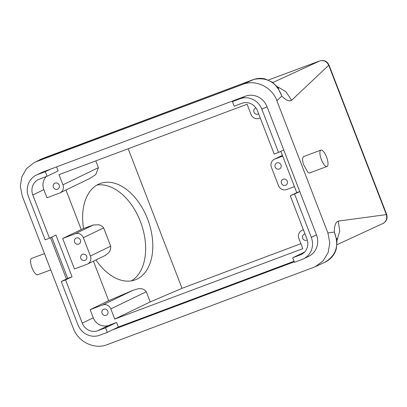 <?xml version="1.0" encoding="UTF-8"?>
<svg xmlns="http://www.w3.org/2000/svg" width="407" height="407" viewBox="0 0 407 407"><rect width="100%" height="100%" fill="white"/><g stroke="black" fill="none" stroke-linecap="round" stroke-linejoin="round"><path stroke-width="0.61" d="M50.758 269.882L37.688 274.771A8.725 2.874 -110.5 0 1 36.142 274.343A8.725 2.874 -110.5 0 1 31.303 265.679A8.725 2.874 -110.5 0 1 31.573 258.43L44.475 253.597M325.468 166.031A8.725 2.874 -110.5 0 1 320.63 157.367A8.725 2.874 -110.5 0 1 320.899 150.117A8.725 2.874 -110.5 0 1 322.446 150.544A8.725 2.874 -110.5 0 1 327.289 159.208A8.725 2.874 -110.5 0 1 327.019 166.458A8.725 2.874 -110.5 0 1 325.468 166.031M327.019 166.458L309.498 173.016L307.992 172.573L303.205 163.894L302.426 159.035L303.373 156.675L320.899 150.117M282.677 156.105L274.847 159.035A6.543 6.176 -115.8 0 0 274.354 159.244A6.543 6.176 -115.8 0 0 271.418 167.302L278.48 185.607A6.543 6.176 -115.8 0 0 286.62 189.545L294.449 186.615M276.104 168.386A3.271 3.088 -115.8 0 0 279.502 168.92A3.271 3.088 -115.8 0 0 280.052 163.558A3.271 3.088 -115.8 0 0 276.653 163.029A3.271 3.088 -115.8 0 0 276.104 168.386M282.382 184.661A3.271 3.088 -115.8 0 0 285.78 185.19A3.271 3.088 -115.8 0 0 286.33 179.833A3.271 3.088 -115.8 0 0 282.931 179.299A3.271 3.088 -115.8 0 0 282.382 184.661M300.9 243.712A1297.821 37.383 -21.1 0 0 182.031 288.329L128.18 148.758M304.584 252.081L292.674 257.748L294.439 262.322L302.152 259.432A17.45 16.468 -115.8 0 0 303.474 258.867A17.45 16.468 -115.8 0 0 311.304 237.383L316.498 234.875L299.817 191.646L290.288 195.782L296.774 192.643L280.84 151.343M278.536 152.457L274.196 154.085L257.514 110.862A12.541 11.839 64.2 0 0 241.911 103.317L234.198 106.202L232.433 101.628L240.145 98.738L245.34 96.225A17.45 16.468 64.2 0 1 267.048 106.72L283.725 149.949L278.536 152.457L261.854 109.234A17.45 16.468 -115.8 0 0 240.145 98.738M290.288 195.782L306.964 239.011A12.541 11.839 -115.8 0 1 301.338 254.451A12.541 11.839 -115.8 0 1 300.386 254.858L302.243 253.958M294.032 261.269L118.371 327.03L116.606 322.451L108.888 325.341A12.541 11.839 -115.8 0 1 93.284 317.796L90.145 309.661L102.686 304.965A6.543 6.176 -115.8 0 1 110.826 308.903L114.749 319.073L302.813 248.667L298.891 238.497A6.543 6.176 64.2 0 1 301.826 230.438A6.543 6.176 64.2 0 1 302.32 230.23L303.418 229.818M182.031 288.329L150.219 301.908L114.749 319.073M83.557 228.495L62.673 238.466L75.214 233.771L93.488 224.929L83.557 228.495A51.257 32.407 -109.8 0 1 99.272 183.878A51.257 32.407 -109.8 0 1 100.392 183.435A51.257 32.407 -109.8 0 1 147.889 219.831A51.257 32.407 -109.8 0 1 136.162 279.482A51.257 32.407 -109.8 0 1 135.038 279.924A51.257 32.407 -109.8 0 1 95.966 259.966M102.686 304.965L132.804 290.389L108.679 300.692L93.437 261.192M132.804 290.389C136.742 289.275 142.023 286.452 146.296 291.738L150.219 301.908M46.22 176.577A12.541 11.839 -115.8 0 0 43.839 189.647L46.978 197.782L59.514 193.091A6.543 6.176 -115.8 0 0 60.007 192.877L90.598 178.078L95.823 174.466L98.418 167.659L95.803 160.882M81.207 229.497L65.965 189.998M260.251 117.938L259.152 118.351A6.543 6.176 64.2 0 1 251.007 114.413L247.085 104.243L59.02 174.649L62.948 184.819L98.418 167.659M56.578 166.89L58.13 170.909L47.1 176.246L39.382 179.136A12.541 11.839 -115.8 0 0 38.431 179.543A12.541 11.839 -115.8 0 0 32.804 194.984L49.486 238.207L55.973 235.068L64.021 255.917L72.064 276.77L65.573 279.909L82.255 323.133A12.541 11.839 -115.8 0 0 97.858 330.677L105.571 327.788L116.606 322.451M60.007 192.877A6.543 6.176 -115.8 0 0 62.948 184.819M255.937 107.926A3.271 3.088 -115.8 0 0 254.909 113.467A3.271 3.088 -115.8 0 0 258.654 113.802M58.257 183.735A3.271 3.088 -115.8 0 0 54.859 183.206A3.271 3.088 -115.8 0 0 54.309 188.563A3.271 3.088 -115.8 0 0 57.708 189.097A3.271 3.088 -115.8 0 0 58.257 183.735M296.774 192.643L299.771 191.524M292.674 257.748L300.386 254.858M294.627 194.159L311.304 237.383M102.976 314.677A3.271 3.088 -115.8 0 0 106.375 315.211A3.271 3.088 -115.8 0 0 106.924 309.854A3.271 3.088 -115.8 0 0 103.526 309.32A3.271 3.088 -115.8 0 0 102.976 314.677M305.016 233.954A3.271 3.088 -115.8 0 0 303.576 239.581A3.271 3.088 -115.8 0 0 307.285 239.937M75.214 233.771A6.543 6.176 64.2 0 1 83.354 237.708L90.415 256.013A6.543 6.176 64.2 0 1 87.48 264.072A6.543 6.176 64.2 0 1 86.986 264.285L74.45 268.976L62.673 238.466M105.26 255.443L107.499 253.581C109.778 252.187 110.852 249.73 110.709 246.194L103.643 227.889C101.404 225.254 99.008 224.272 96.449 224.949L93.488 224.929M108.679 300.692L90.145 309.661M45.33 171.673L37.617 174.557A17.45 16.468 -115.8 0 0 36.294 175.122L41.489 172.614A17.45 16.468 -115.8 0 1 42.806 172.049L50.524 169.159L45.33 171.673L47.1 176.246M50.524 169.159L237.622 99.115L232.433 101.628M237.622 99.115L245.34 96.225M299.817 191.646L283.725 149.949M316.498 234.875A17.45 16.468 64.2 0 1 308.664 256.359L303.474 258.867M118.371 327.03L107.341 332.366L105.571 327.788M294.246 261.828L112.53 329.853M81.782 259.758A3.271 3.088 -115.8 0 0 85.18 260.292A3.271 3.088 -115.8 0 0 85.729 254.93A3.271 3.088 -115.8 0 0 82.331 254.4A3.271 3.088 -115.8 0 0 81.782 259.758M79.451 238.66A3.271 3.088 -115.8 0 0 76.053 238.126A3.271 3.088 -115.8 0 0 75.504 243.483A3.271 3.088 -115.8 0 0 78.902 244.017A3.271 3.088 -115.8 0 0 79.451 238.66M36.294 175.122A17.45 16.468 -115.8 0 0 28.465 196.606L45.146 239.835L49.486 238.207M51.786 237.093L67.725 278.393L72.064 276.77M67.725 278.393L61.233 281.532L77.915 324.761A17.45 16.468 -115.8 0 0 99.623 335.256L107.341 332.366M61.233 281.532L65.573 279.909M66.427 279.019L50.488 237.724M33.898 162.764L42.318 158.577L33.898 162.764L26.501 168.661L21.81 176.918L20.35 186.442L22.263 196.032L73.28 328.251C78.098 341.829 94.282 349.837 107.173 344.663L313.619 267.379L315.283 266.682L323.107 260.933L328.159 252.564L329.807 242.811L327.889 232.936L276.872 100.717L281.837 96.047C276.485 82.367 267.16 76.826 253.861 79.416L242.979 84.305C255.886 79.136 272.059 87.149 276.872 100.717M36.533 161.594L242.979 84.305M382.611 223.626C386.172 221.84 387.423 218.834 386.355 214.606L386.65 214.428L328.993 65.013L291.626 100.275C289.163 101.76 285.902 100.351 281.837 96.047L277.493 87.078L272.293 82.178L265.145 78.943C261.543 78.058 257.814 78.2 253.953 79.375L254.065 79.355M268.381 80.016A1302.186 37.51 158.9 0 1 319.816 60.897C323.692 59.921 326.653 61.35 328.703 65.191L386.355 214.606L338.253 221.113C335.607 222.12 334.295 225.763 334.315 232.046L327.889 232.936M336.955 238.36L336.996 240.949L334.315 232.046C339.474 245.609 336.197 255.738 324.481 262.434L323.428 262.856M42.44 158.532L252.783 79.787A6.543 2.152 -110.5 0 1 252.844 79.762A6.543 2.152 -110.5 0 1 252.915 79.736M253.861 79.416L39.84 159.681M291.626 100.275L285.826 91.621L276.974 86.447M320.019 60.826L272.827 82.56M336.965 240.476L339.779 231.044L338.253 221.113M96.932 185.058A51.257 32.407 -109.8 0 1 141.056 223.295A51.257 32.407 -109.8 0 1 131.339 280.876M274.847 159.035L282.397 155.382M302.32 230.23L303.378 229.716M110.826 308.903L146.296 291.738M90.415 256.013L110.709 246.194M83.354 237.708L103.643 227.889M43.839 189.647L32.804 194.984M93.284 317.796L82.255 323.133M267.048 106.72L261.854 109.234M108.888 325.341L97.858 330.677M42.806 172.049L37.617 174.557M328.993 65.013C327.086 61.167 324.053 59.788 319.897 60.867L268.376 80.016M274.354 159.244L282.387 155.357M301.826 230.438L303.373 229.69M87.48 264.072L105.693 255.26M336.996 240.934L336.37 248.514C335.393 252.722 332.402 258.603 324.883 262.25L315.283 266.682M278.663 88.4L277.493 87.078M336.996 244.709L383.028 223.453C386.589 221.393 387.8 218.386 386.65 214.428"/></g></svg>
